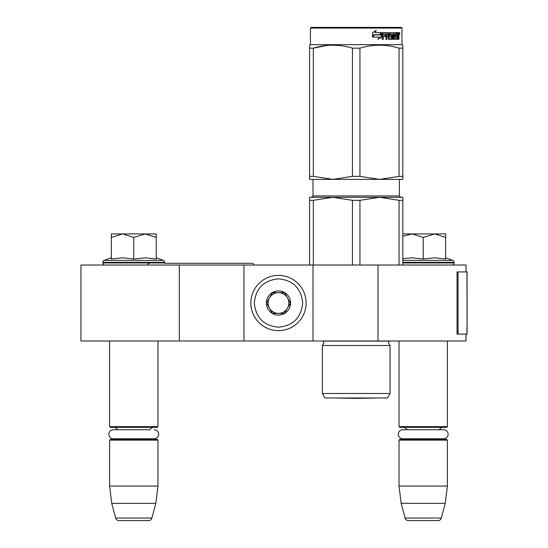 <?xml version="1.0" encoding="UTF-8"?>
<svg xmlns="http://www.w3.org/2000/svg" width="548" height="548" viewBox="0 0 548 548"><rect width="100%" height="100%" fill="white"/><g stroke="black" fill="none" stroke-linecap="round" stroke-linejoin="round"><path stroke-width="0.82" d="M179.319 341.007L179.319 265.02L80.933 265.02L80.933 341.007L466.033 341.007L466.033 334.095M466.033 271.924L466.033 265.02L378.004 265.02L378.004 341.007M313.024 341.007L313.024 265.02L378.004 265.02M243.949 341.007L243.949 265.02L313.024 265.02M179.319 265.02L243.949 265.02M109.6 341.007L109.6 426.659L157.954 426.659L157.954 341.007M109.6 426.659L110.292 427.351L157.262 427.351L157.954 426.659M154.173 429.728A4.528 4.528 0 0 1 158.694 434.256A4.528 4.528 0 0 1 154.173 438.777L113.381 438.777A4.528 4.528 0 0 1 108.86 434.256A4.528 4.528 0 0 1 113.381 429.728L150.056 429.728A4.144 4.144 -122.1 0 1 153.81 427.351M113.381 429.728L117.498 429.728A4.144 4.144 122.2 0 0 113.744 427.351M153.81 439.434A4.144 4.144 -47.8 0 1 151.57 438.777M113.744 439.434A4.144 4.144 47.8 0 0 115.984 438.777M157.954 440.126L109.6 440.126L110.292 439.434L157.262 439.434L157.954 440.126L157.954 486.062L155.831 503.331L151.892 518.038L115.662 518.038L111.724 503.331L155.831 503.331M109.6 440.126L109.6 486.062L157.954 486.062M109.6 486.062L111.724 503.331M148.556 520.6L118.998 520.6L148.556 520.6A3.452 3.452 -34.1 0 0 151.892 518.038M118.998 520.6A3.452 3.452 34.1 0 1 115.662 518.038M399.026 341.007L399.026 426.659L447.38 426.659L447.38 341.007M399.026 426.659L399.718 427.351L446.689 427.351L447.38 426.659M439.482 429.728A4.144 4.144 -122.1 0 1 443.236 427.351M406.924 429.728A4.144 4.144 122.2 0 0 403.17 427.351M443.236 439.434A4.144 4.144 -47.8 0 1 440.996 438.777M403.17 439.434A4.144 4.144 47.8 0 0 405.41 438.777M447.38 440.126L399.026 440.126L399.718 439.434L446.689 439.434L447.38 440.126L447.38 486.062L445.257 503.331L441.318 518.038L405.088 518.038L401.15 503.331L445.257 503.331M399.026 440.126L399.026 486.062L447.38 486.062M399.026 486.062L401.15 503.331M437.982 520.6L408.424 520.6L437.982 520.6A3.452 3.452 -34.1 0 0 441.318 518.038M408.424 520.6A3.452 3.452 34.1 0 1 405.088 518.038M156.221 257.8L163.325 260.382L104.23 260.382A2.076 2.076 129.2 0 0 102.866 262.328L102.866 262.951A2.076 2.076 40.2 0 0 104.935 265.02M252.066 263.293A1.726 1.726 -135.7 0 1 253.793 265.02A1.726 1.726 -135.7 0 0 252.066 263.293L164.66 263.293A2.076 2.076 -40.2 0 0 164.688 262.951L102.866 262.951M163.325 260.382A2.076 2.076 -129.2 0 1 164.688 262.328L164.688 262.951M111.326 257.8L104.23 260.382M111.847 258.951L122.793 257.8L133.774 259.06L145.336 257.8L156.221 259.06L156.221 237.407L145.234 233.934L133.774 237.407L122.553 233.934L111.326 233.934L111.326 259.06M111.326 237.414L122.553 233.934L144.761 233.934M156.221 237.407L156.221 233.934L145.234 233.934M133.774 259.06L133.774 237.407M445.654 257.8L452.751 260.382L402.828 260.382M452.045 265.02A2.076 2.076 -40.2 0 0 454.114 262.951L402.828 262.951M452.751 260.382A2.076 2.076 -129.2 0 1 454.114 262.328L454.114 262.951M402.828 258.649L412.219 257.8L423.207 259.06L434.763 257.8L445.654 259.06L445.654 237.407L434.667 233.934L423.207 237.407L411.98 233.934L402.828 233.934M402.828 236.277L411.98 233.934L434.194 233.934M445.654 237.407L445.654 233.934L434.667 233.934M423.207 259.06L423.207 237.407M306.12 303.01A27.633 27.633 0 0 0 278.487 275.384A27.633 27.633 0 0 0 250.861 303.01A27.633 27.633 0 0 0 278.487 330.643A27.633 27.633 0 0 0 306.12 303.01A27.633 27.633 0 0 0 278.487 275.384A27.633 27.633 0 0 0 250.861 303.01A27.633 27.633 0 0 0 278.487 330.643A27.633 27.633 0 0 0 306.12 303.01M302.667 303.01C301.236 288.33 293.173 280.268 278.494 278.836C263.807 280.268 255.745 288.323 254.313 303.01C255.745 317.696 263.807 325.752 278.487 327.19C293.173 325.759 301.236 317.696 302.667 303.01M290.577 303.01A12.09 12.09 0 0 0 278.487 290.926A12.09 12.09 0 0 0 266.403 303.01A12.09 12.09 0 0 0 278.487 315.1A12.09 12.09 0 0 0 290.577 303.01M290.454 303.01L284.474 292.653L272.507 292.653L266.527 303.01L272.507 313.374L284.474 313.374L290.454 303.01M269.52 297.831A10.364 10.364 0 0 0 278.487 313.374A10.364 10.364 0 0 0 287.46 297.831A10.364 10.364 0 0 0 269.52 297.831M278.487 313.374A10.364 10.364 0 0 1 268.13 303.01A10.364 10.364 0 0 1 278.487 292.653M287.46 297.831A10.364 10.364 0 0 1 287.46 308.195M402.807 429.728L443.599 429.728A4.528 4.528 0 0 1 448.12 434.256A4.528 4.528 0 0 1 443.599 438.777L402.807 438.777A4.528 4.528 0 0 1 398.286 434.256A4.528 4.528 0 0 1 402.807 429.728M149.494 263.293A1.726 1.726 135.7 0 0 147.761 265.02M322.354 393.498L390.046 393.498L387.457 397.992L324.943 397.992L322.354 393.498L322.354 345.493L390.046 345.493L388.491 343.007L389.231 341.13L323.169 341.13L323.909 343.007L322.354 345.493L323.909 343.007M399.067 200.315L379.511 197.328L359.954 200.315L352.446 200.315L332.889 197.328L402.828 197.328L402.828 200.315L399.067 200.315L399.067 265.02M402.828 200.315L402.828 265.02M352.446 200.315L352.446 265.02M359.954 200.315L359.954 265.02M368.749 197.328L309.572 197.328L309.572 265.02M367.496 197.328L332.889 197.328L313.333 200.315L309.572 200.315L309.572 197.328M313.333 200.315L313.333 265.02M371.441 197.328L379.511 197.328M309.572 45.943L309.572 48.135M309.572 176.374L313.333 176.374L332.848 179.367L309.572 179.367L309.572 48.156C309.572 44.21 309.572 44.21 309.572 48.156L313.333 48.156C326.368 44.21 339.404 44.21 352.446 48.156L359.954 48.156L359.954 176.374L379.476 179.367L332.924 179.367L352.446 176.374L359.954 176.374M310.435 28.092L401.965 28.092L401.273 27.4L311.127 27.4L310.435 28.092L310.435 44.669L401.965 44.669L402.828 45.169M327.362 45.416L313.333 48.156L313.333 176.374M402.828 179.367L402.828 176.374L402.828 179.367L379.552 179.367L399.067 176.374L402.828 176.374L402.828 48.156L402.828 176.374M402.828 48.156C402.828 44.21 402.828 44.21 402.828 48.156L402.828 46.011L402.828 48.156L399.067 48.156L399.067 176.374M389.347 45.957L385.039 45.416M352.446 48.156L352.446 176.374M359.954 48.156C372.996 44.21 386.032 44.21 399.067 48.156M381.504 36.969L378.134 39.175L379.25 37.038L372.832 37.038L374.051 34.928L380.339 34.928L381.504 32.579L381.504 36.969L381.127 36.969L381.127 33.353M377.805 39.175L381.127 36.969M373.647 34.688L372.298 37.038M375.113 32.579L376.318 30.407L372.544 32.613L372.544 37.038L373.914 34.688L380.216 34.688L381.271 32.579L374.825 32.579L376.017 30.407M379.853 34.688L380.887 32.579M388.936 37.901L388.936 33.113L388.443 33.113L388.443 37.901L389.08 38.107L391.608 37.901L391.478 36.415L389.929 36.415L389.566 35.88L389.929 32.579L396.684 32.579L396.56 33.86M394.676 38.107L394.567 36.415L395.156 36.415L395.266 38.107L394.676 38.107L397.177 37.901L397.177 32.579L398.745 32.579L398.958 33.113L398.958 36.62L398.396 36.62M398.643 35.825L397.999 35.825L398.314 36.62M398.958 36.62L398.958 39.388L398.444 39.388L398.218 36.415L397.581 36.415L397.807 36.949M393.122 33.86L392.93 39.388L393.683 39.388L393.683 33.86L393.122 33.86L394.416 33.86L394.711 39.388L397.41 39.388L397.656 36.415M382.99 33.86L382.826 35.134L383.23 35.134L383.401 33.86L382.99 33.86L385.984 33.86L385.984 39.388L386.943 39.388L386.943 36.415L386.484 36.415L386.484 39.388M386.943 36.415L388.176 36.415L388.559 39.388L392.101 39.388L392.43 35.675L392.101 35.134L390.073 35.134L389.936 34.065L392.93 33.86L392.93 39.388M382.826 36.415L383.23 36.415L382.826 36.415L382.826 39.388M388.936 33.113L388.559 32.579L382.62 32.579L382.175 33.113L382.175 39.388L383.23 39.388L383.23 36.415L385.587 36.415L385.587 35.134L383.23 35.134M386.635 33.86L388.176 34.065L388.176 35.134L386.943 35.134L386.943 34.065M386.943 35.134L386.484 35.134L386.484 34.065M397.177 33.86L397.656 33.86L397.177 33.86M397.656 33.86L398.355 33.86L398.444 35.134L397.656 35.134L397.656 33.86M397.656 35.134L397.177 35.134L397.656 35.134M395.772 36.415L395.772 35.134M395.266 33.86L394.676 33.86L394.567 35.134L395.156 35.134L395.266 33.86L396.684 33.86L396.684 32.579M396.074 33.86L396.074 32.579M388.073 32.579L388.443 33.113M385.148 36.415L385.148 35.134M385.539 36.415L385.539 35.134M391.56 35.134L391.56 39.388M392.375 39.155L392.375 35.367M397.033 38.107L396.793 39.388M397.177 36.415L397.581 36.415M398.314 35.031L397.999 35.825M398.314 33.86L398.101 32.579M398.958 35.031L398.444 35.031M399.896 33.442L399.602 34.305L399.602 32.579L399.896 33.442L399.286 33.442M399.602 34.305L398.944 34.305L398.841 32.633M390.594 33.86L390.594 35.134M395.156 35.134L396.375 35.134L396.375 36.415L395.156 36.415M399.376 34.045L399.656 33.606L399.293 33.606M335.705 398.019A6.905 6.905 0 0 1 335.691 397.992A6.905 6.905 0 0 0 335.705 398.019L376.695 398.019L356.2 398.375L335.705 398.019L356.2 398.375L376.695 398.019A6.905 6.905 0 0 0 376.709 397.992A6.905 6.905 0 0 1 376.695 398.019M467.067 327.375L467.067 271.924L458.039 271.924L458.039 334.095L467.067 334.095L466.869 327.375M467.067 334.095L466.958 271.924M458.039 271.924L457.059 271.924L457.059 334.095L458.039 334.095M164.688 262.328L102.866 262.328M454.114 262.328L402.828 262.328M399.376 179.367L399.376 195.944L313.024 195.944L313.024 179.367M466.958 334.095L466.958 328.916M399.376 195.944L400.752 197.328M313.024 195.944L311.648 197.328M390.046 393.498L390.046 345.493M310.435 44.669L309.572 45.169M401.965 28.092L401.965 44.669L401.965 28.092"/></g></svg>
